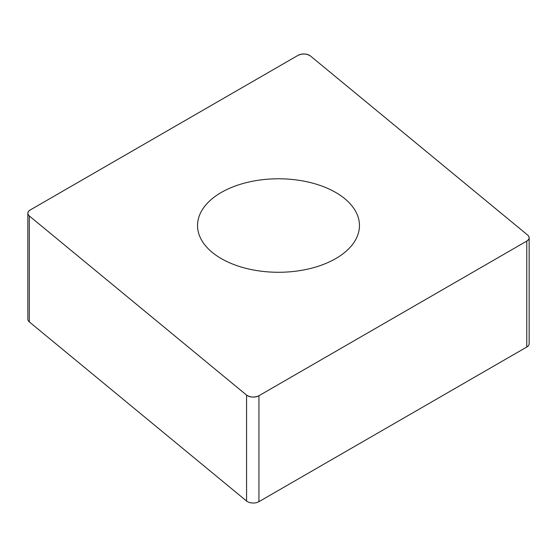 <?xml version="1.0" encoding="UTF-8"?>
<svg xmlns="http://www.w3.org/2000/svg" width="557" height="557" viewBox="0 0 557 557"><rect width="100%" height="100%" fill="white"/><g stroke="black" fill="none" stroke-linecap="round" stroke-linejoin="round"><path stroke-width="0.84" d="M529.15 237.783L529.15 343.718A8.111 4.679 180 0 1 526.776 347.032L258.942 501.662A8.111 4.679 180 0 1 246.57 501.035L29.319 321.904A8.111 4.679 180 0 1 27.85 319.217L27.85 213.282A8.111 4.679 0 0 0 29.319 215.963L246.57 395.101A8.111 4.679 0 0 0 258.942 395.721L526.776 241.09A8.111 4.679 0 0 0 529.15 237.783A8.111 4.679 0 0 0 527.681 235.096L310.43 55.965A8.111 4.679 0 0 0 298.058 55.338L30.224 209.968A8.111 4.679 0 0 0 27.85 213.282M285.553 178.964A80.96 46.746 0 0 0 197.54 225.529A80.96 46.746 0 0 0 278.5 272.276A80.96 46.746 0 0 0 359.46 225.529A80.96 46.746 0 0 0 285.553 178.964M30.259 209.954C27.432 211.834 27.126 213.846 29.34 215.991L246.542 395.08C250.358 397.475 254.5 397.684 258.977 395.707L526.741 241.111C529.568 239.225 529.874 237.212 527.66 235.075L310.458 55.985C306.642 53.59 302.5 53.381 298.023 55.359L30.259 209.954M258.942 395.721L258.942 501.662M526.776 347.032L526.776 241.09M246.57 501.035L246.57 395.101M29.319 215.963L29.319 321.904"/></g></svg>
